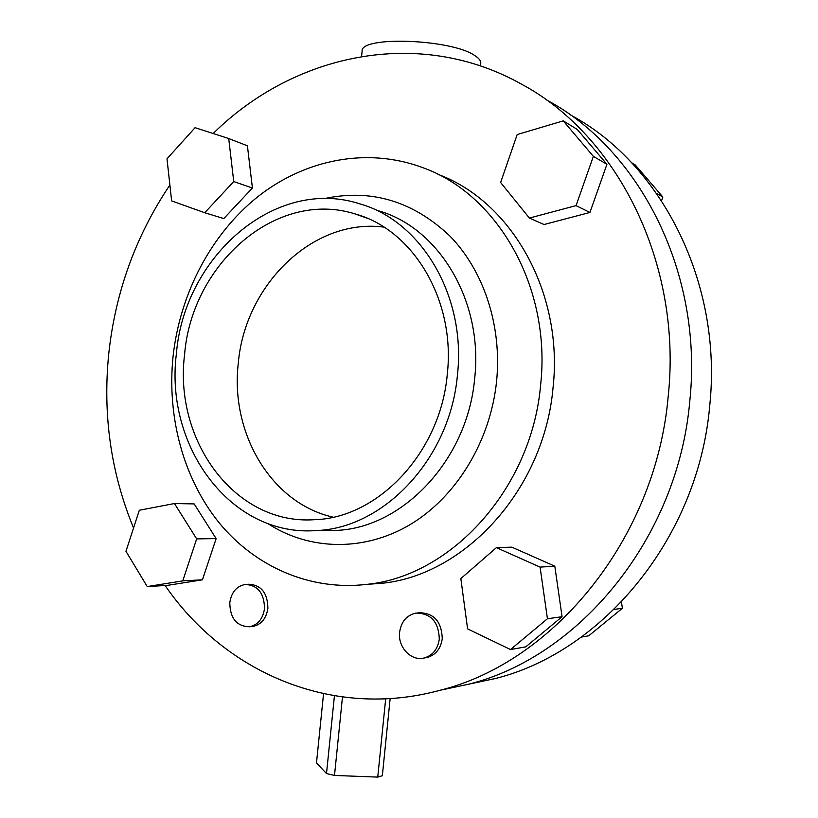 <?xml version="1.0" encoding="UTF-8"?>
<svg xmlns="http://www.w3.org/2000/svg" width="818" height="818" viewBox="0 0 818 818"><rect width="100%" height="100%" fill="white"/><g stroke="black" fill="none" stroke-linecap="round" stroke-linejoin="round"><path stroke-width="1.23" d="M361.576 56.442L362.108 51.237C359.736 35.777 451.372 38.957 474.777 55.573C479 58.252 480.994 60.829 480.769 63.293L480.503 65.931M385.677 698.838L377.752 777.1L382.343 775.73L390.145 698.592M323.55 693.746L316.484 762.949L326.505 773.572L334.501 775.444L342.476 697.008M334.429 695.811L326.505 773.572M377.752 777.1L334.501 775.444M229.797 602.621C230.042 618.347 236.658 626.394 249.643 626.772C257.967 624.86 262.915 618.827 264.5 608.664C264.275 593.244 257.864 585.177 245.267 584.451C236.607 586.128 231.453 592.181 229.797 602.621M251.709 626.547L253.069 626.404C261.361 624.502 266.31 618.49 267.885 608.367C267.66 592.999 261.259 584.962 248.692 584.236L246.647 584.359M399.613 632.191C397.66 647.038 411.086 661.435 424.041 658.02C432.702 655.525 437.783 649.216 439.297 639.093C438.673 621.823 430.851 613.152 415.82 613.081C406.628 615.279 401.229 621.649 399.613 632.191M425.125 657.846L427.047 657.519C435.687 655.024 440.759 648.746 442.262 638.664C441.638 621.455 433.826 612.815 418.836 612.754L417.783 612.866M333.079 517.16C270.952 503.182 230.083 432.865 238.283 363.243C244.838 285.175 312.803 217.803 383.928 227.107M184.592 354.46C191.749 264.132 276.259 188.958 355.165 213.948C413.018 229.623 455.718 300.032 447.293 374.153C440.534 452.804 377.804 518.285 314.132 519.716C234.827 525.044 173.672 440.473 184.592 354.46M457.446 374.91C450.258 458.509 383.969 528.224 316.433 530.555C230.737 537.283 164.602 446.219 176.381 353.836C184.03 256.872 275.277 176.013 360.268 203.989C421.382 221.351 466.362 296.167 457.446 374.91M540.626 384.91C531.71 488.622 451.383 575.964 367.251 584.318C310.083 591.21 255.165 566.68 219.183 522.845C183.416 478.632 166.923 417.149 173.017 356.852C179.766 294.112 210.86 234.193 257.946 196.606C305.134 159.428 367.415 146.77 423.151 167.792C497.702 194.439 551.465 287.496 540.626 384.91M437.978 174.346C511.158 201.136 563.633 292.292 553.07 387.456C544.338 489.256 465.186 575.013 382.057 583.275L367.251 584.318M213.161 133.518C293.13 54.428 417.896 26.094 521.434 84.121C617.099 135.093 682.468 263.437 668.204 396.301C655.852 538.806 553.633 662.181 440.074 690.259C331.402 720.004 223.907 671.466 165.134 585.524M133.538 527.988C110.829 472.64 102.577 414.409 108.794 353.294C115.491 291.852 135.849 235.758 169.888 185.011M440.074 690.259L468.632 684.206C579.144 656.864 677.938 538.193 689.768 401.29C703.439 273.621 640.105 149.929 547.017 100.195C640.105 149.929 703.439 273.621 689.768 401.29C677.938 538.193 579.144 656.864 468.632 684.206L495.166 678.572C602.784 651.936 698.367 537.641 709.707 405.892C722.836 283.048 661.425 163.672 570.8 115.123M252.425 188.028L247.414 145.798L228.713 138.539L195.083 127.68L166.995 158.825L171.637 200.891L204.735 212.741L223.784 218.57L252.425 188.028L233.743 181.555L228.713 138.539M554.808 566.189L511.833 547.15L496.414 547.641L460.841 578.592L467.599 628.868L510.514 649.543L525.769 646.864L562.068 616.711L554.808 566.189L540.085 567.109L496.414 547.641M216.146 538.612L194.163 503.919L174.479 503.53L139.316 510.248L125.952 551.301L147.23 586.557L167.291 585.402L202.445 579.809L216.146 538.612L196.668 538.888L174.479 503.53M606.936 164.295L577.283 129.459L563.244 120.87L517.18 134.551L500.626 182.506L529.389 218.058L544.042 224.531L589.942 212.455L606.936 164.295L593.367 156.361L563.244 120.87M510.514 649.543L547.436 618.756L562.068 616.711M547.436 618.756L540.085 567.109M147.23 586.557L182.782 580.872L202.445 579.809M182.782 580.872L196.668 538.888M204.735 212.741L233.743 181.555M529.389 218.058L576.056 205.615L589.942 212.455M576.056 205.615L593.367 156.361M621.455 602.038L622.386 608.275L614.154 609.42M622.386 608.275L588.745 635.79L581.353 637.089M656.537 193.324L662.866 197.026L635.269 164.96L631.619 162.721M662.866 197.026L661.547 200.707M316.433 530.555L335.973 530.422C402.548 528.121 467.681 459.982 474.685 378.284C483.397 301.331 439.102 228.069 378.857 210.901M324.265 198.631C370.81 188.59 412.599 200.962 449.644 235.778C483.673 270.451 502.068 325.646 496.618 380.963C490.493 441.567 455.912 497.548 409.573 524.931C363.09 552.191 308.611 550.217 267.65 523.459M249.643 626.772L253.069 626.404M424.041 658.02L427.047 657.519M355.165 213.948L366.72 218.079M495.166 678.572L468.632 684.206"/></g></svg>
